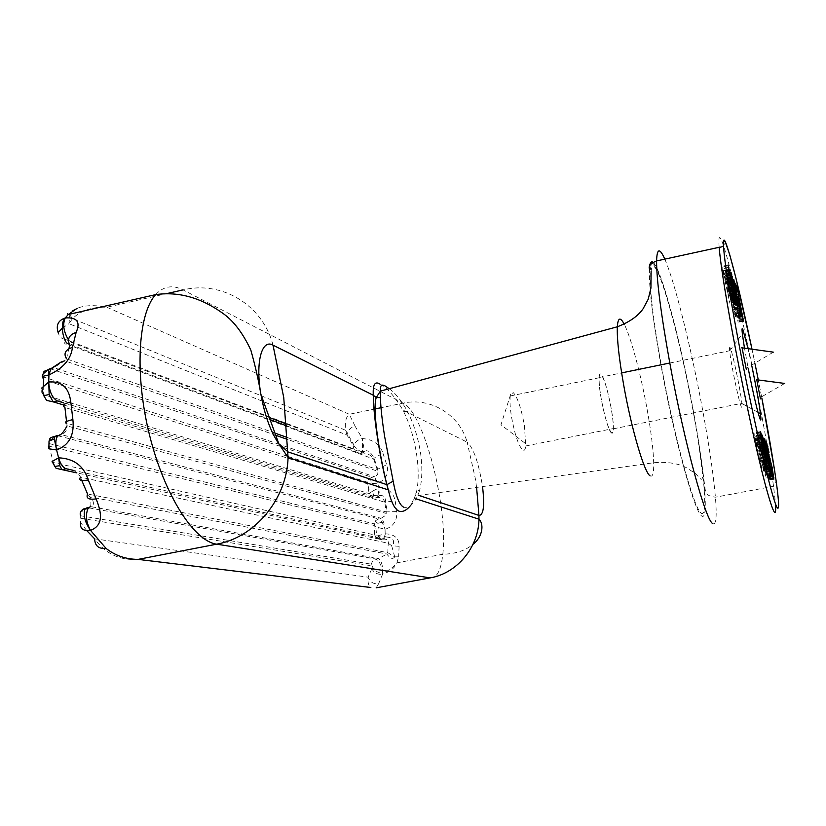 <?xml version="1.0" encoding="UTF-8"?>
<svg xmlns="http://www.w3.org/2000/svg" width="826" height="826" viewBox="0 0 826 826"><rect width="100%" height="100%" fill="white"/><g stroke="black" fill="none" stroke-linecap="round" stroke-linejoin="round"><path stroke-width="0.62" stroke-dasharray="4.13 3.1" d="M62.291 328.149L68.961 323.699L69.931 313.694L72.812 310.339L77.128 308.315C84.841 305.197 94.753 304.835 106.853 307.241L349.274 414.28C345.96 416.8 344.741 422.127 345.598 430.253L347.25 433.423C348.51 429.551 351.112 427.125 355.066 426.133L349.274 414.28L373.93 409.18M286.849 425.927L360.27 453.495L362.965 452.958L364.452 451.295L362.284 438.534L362.562 451.75L360.27 453.495C356.12 453.515 353.208 451.698 351.525 448.064L64.789 339.197C63.85 343.492 64.851 344.979 67.784 343.647L71.841 342.738L68.444 339.837M64.789 339.197C61.558 338.897 59.348 336.698 58.181 332.599M351.525 448.064C353.012 449.22 353.724 448.611 353.652 446.246L347.065 435.137L68.961 323.699L72.471 318.63C81.041 310.452 92.502 306.652 106.853 307.241L166.418 293.684M373.662 495.538L378.132 495.187L377.854 495.941L373.61 495.6L372.918 490.964L378.835 487.97L379.371 495.641L377.947 497.531C381.488 497.335 383.77 498.904 384.792 502.218L395.169 500.855L396.8 511.573C397.275 520.7 393.362 526.616 385.061 529.301L375.716 526.885L374.085 525.439L374.963 521.185L378.401 518.811L382.211 522.28L385.061 529.301C384.358 523.302 383.027 519.637 381.075 518.294L385.112 515.734L386.248 511.893L396.8 511.573M57.283 400.92C62.136 400.321 64.686 402.52 64.934 407.538L384.792 502.218L386.248 511.893L66.792 423.315L67.04 425.896C67.071 430.387 65.13 433.289 61.227 434.61L60.597 434.507M771.938 476.137L766.373 477.191L759.362 440.836L766.373 477.191M764.907 439.773L759.362 440.836M389.242 388.716C395.241 392.959 401.271 400.424 407.352 411.131C413.527 423.335 417.863 436.902 420.393 451.853C422.54 466.824 422.282 479.638 419.639 490.303C416.748 490.778 415.499 492.162 415.891 494.454L410.863 505.171M419.639 490.303L417.863 495.579C413.361 504.345 408.684 508.227 403.821 507.247M270.205 417.842L71.841 342.738C75.228 341.778 74.557 342.645 69.838 345.351L373.672 459.111L374.075 458.203L382.913 453.133C380.074 444.285 373.197 439.422 362.284 438.534L355.066 426.133M760.509 434.941L754.716 436.066L758.908 458.874L762.119 470.81L757.865 444.822L754.871 433.144L754.716 436.066M760.261 432.948L754.479 434.073M611.085 407.848C607.76 390.347 604.446 379.268 601.152 374.601C600.027 373.538 599.366 374.591 599.16 377.75C598.953 382.5 599.666 389.624 601.297 399.103C604.797 417.357 608.173 428.549 611.436 432.69C612.562 433.516 613.181 432.143 613.295 428.58C613.377 423.645 612.644 416.727 611.085 407.848M611.488 432.958C607.544 430.945 598.798 393.475 599.046 379.454L599.087 377.513C599.304 374.323 599.975 373.259 601.111 374.333C605.417 377.678 614.007 416.005 613.357 428.808C613.243 432.401 612.624 433.784 611.488 432.958M286.705 424.089L362.965 452.958C368.004 453.453 371.576 455.498 373.672 459.111L377.761 471.316C378.298 473.938 377.203 475.745 374.467 476.736L377.74 483.262L367.012 483.716L368.138 479.565L371.803 477.263L374.87 479.08L377.74 483.262C386.341 479.266 389.335 473.061 386.702 464.666L382.913 453.133M407.352 411.131C404.534 411.895 403.026 411.524 402.84 410.026C415.86 434.972 421.807 472.864 415.891 494.454L418.865 495.435M379.908 384.069C386.744 387.291 394.384 395.943 402.84 410.026L467.134 442.168C459.514 414.476 430.346 396.996 403.088 403.15L380.982 407.724M524.365 425.266L525.78 445.937C525.346 449.52 524.386 450.944 522.899 450.201C518.738 446.298 514.959 435.312 511.573 417.244C510.065 407.848 509.632 400.755 510.292 395.964L510.623 394.425L513.287 392.639C517.448 397.069 521.144 407.941 524.365 425.266M765.031 440.444L759.734 441.476M275.564 433.32L66.503 358.825L64.841 360.786L53.711 367.653M760.829 437.068L755.026 438.193M89.084 507.907L376.036 559.068C379.712 561.494 381.901 566.254 382.603 573.347L382.603 574.235C377.492 574.731 373.899 572.862 371.845 568.639L371.163 564.168L372.794 560.823L375.014 559.347L378.773 558.552L386.867 554.029L387.766 552.687L394.621 556.858L398.638 556.786L396.945 562.826C393.806 566.812 389.087 570.301 382.789 573.316C382.923 566.068 381.591 561.143 378.773 558.552L91.428 506.751C94.505 504.438 94.009 501.155 89.941 496.901L87.556 494.01L387.766 552.687L388.251 543.25C388.984 540.534 387.518 539.151 383.853 539.068L73.535 470.397M376.986 538.635L383.749 538.056L381.168 539.585L376.986 538.635L374.684 534.969L378.958 535.465L385.36 533.823C394.683 534.236 399.268 538.397 399.113 546.306L391.689 545.749L388.251 543.25L80.535 477.149C77.21 471.749 72.42 468.951 66.183 468.765M90.179 506.792L91.428 506.751L90.024 507.03M86.771 530.622L80.607 522.61L80.69 515.775C81.33 511.418 83.529 508.682 87.288 507.587L89.311 507.174M371.845 568.639L368.117 577.198L94.649 538.851C105.46 553.781 119.935 560.627 138.066 559.388M48.373 446.814L51.119 439.329L57.025 435.509L61.227 434.61L381.075 518.294L378.401 518.811L58.109 435.787M379.599 538.232L379.155 536.848L376.728 535.485L375.716 526.885L374.033 523.839L49.271 443.603L49.725 439.442L51.119 439.329M56.085 468.311L53.277 462.508L52.41 462.508M379.361 495.652L375.283 498.047L371.37 497.2L369.325 493.638L367.012 483.716L43.675 379.692L43.582 377.017L44.996 372.753L49.116 369.088M43.84 371.824L44.996 372.753M46.607 400.414L41.692 392.278L41.837 387.921M756.761 379.753L760.457 398.896M772.269 476.664L766.724 477.707M80.69 515.775L371.163 564.158L373.569 568.949C373.166 569.506 378.556 573.327 382.603 573.347L382.789 573.316M353.652 446.246L353.941 444.956L347.25 433.423L347.065 435.137L345.598 430.253L72.471 318.63L69.529 314.479M742.089 347.818L746.322 369.47M762.574 447.042L756.75 448.167M761.964 443.769L756.141 444.894M43.324 385.732L43.158 394.539L369.325 493.638L369.996 492.905L373.61 495.6L371.37 497.2M385.061 529.301L385.267 536.931L383.853 539.068L381.168 539.585L76.87 472.906M761.242 439.669L755.429 440.795M730.174 347.839C729.554 346.641 729.389 347.612 729.668 350.751L729.688 350.905C730.669 362.81 739.497 404.668 741.552 407.228C742.13 408.178 742.244 406.929 741.893 403.491L741.872 403.325C740.643 390.698 732.425 351.68 730.174 347.839M751.846 365.939L747.84 347.787M430.139 577.89C436.82 578.376 441.043 570.498 442.798 554.256L396.945 562.826C394.88 567.875 390.109 571.685 382.603 574.235L378.587 583.817C373.466 584.209 369.976 582 368.117 577.198C367.653 582.547 368.561 585.975 370.843 587.503M374.963 521.185L377.833 523.302L378.494 528.134M744.329 347.188L748.18 368.282M764.38 456.22L762.305 448.859L762.243 451.471L766.827 469.023L768.376 480.185L765.372 468.61L767.323 475.425L767.292 472.544L763.141 456.943L761.035 444.295L764.38 456.22L769.595 455.219M770.121 457.821L764.69 458.853M769.481 454.661L764.06 455.704M770.421 458.337L765.01 459.37M768.903 451.967L763.689 452.968M768.035 448.621L762.925 449.602M766.889 446.701L762.429 447.558M766.714 445.513L762.099 446.401M766.538 444.13L761.665 445.069M766.507 443.366L761.417 444.347M766.58 442.788L761.118 443.841M766.507 443.242L761.035 444.295M766.549 444.192L761.066 445.245M766.735 445.699L761.242 446.763M766.993 447.331L761.489 448.394M767.364 449.478L761.861 450.531M767.85 452.121L762.346 453.175M768.325 454.424L762.821 455.487M768.645 455.89L763.141 456.943M768.913 456.943L763.41 457.996M769.243 458.11L763.751 459.163M769.956 460.526L764.473 461.569M771.278 464.883L765.836 465.916M771.835 467.01L766.404 468.043M772.238 468.889L766.807 469.922M772.413 469.777L766.982 470.81M772.723 471.512L767.292 472.544M772.96 473.102L767.509 474.134M773.043 473.856L767.591 474.878M773.033 474.465L767.581 475.497M772.444 474.723L767.478 475.652M772.382 474.465L767.323 475.425M772.196 473.711L767.055 474.682M771.928 472.513L766.693 473.505M771.484 470.459L766.187 471.46M770.999 468.105L765.692 469.106M770.885 467.568L765.372 468.61M771.556 470.83L766.043 471.873M772.083 473.236L766.58 474.279M772.702 475.776L767.199 476.819M773.022 476.922L767.53 477.955M773.404 478.151L767.922 479.183M773.673 478.873L768.19 479.906M773.848 479.152L768.376 480.185M773.755 479.018L768.479 480.009M773.518 478.45L768.49 479.4M773.291 477.769L768.438 478.688M772.733 475.879L768.19 476.736M773.022 473.732L767.881 474.702M772.868 472.482L767.684 473.463M772.671 471.192L767.457 472.173M772.506 470.304L767.292 471.285M772.052 468.032L766.827 469.023M771.484 465.668L766.311 466.659M770.575 462.581L765.516 463.541M769.884 460.299L764.855 461.259M768.624 455.787L763.42 456.778M768.356 454.61L763.09 455.622M768.149 453.598L762.852 454.61M767.788 451.739L762.47 452.762M767.54 450.449L762.243 451.471M767.251 448.828L761.995 449.84M767.137 448.167L761.954 449.158M767.034 447.62L761.975 448.59M767.602 447.537L762.15 448.58M767.757 447.806L762.305 448.859M768.025 448.58L762.584 449.623M768.232 449.241L762.801 450.284M768.531 450.346L763.1 451.388M768.996 452.338L763.575 453.381M758.454 439.277L765.867 476.416L763.42 470.118L756.688 436.252L761.273 453.887L758.454 439.277L764.029 438.193M764.628 471.295L761.448 457.336L763.936 470.252L764.628 471.295L769.409 470.386M767.746 457.397L762.15 458.461M766.559 456.365L761.448 457.336M766.58 456.479L761.335 457.48M766.693 457.108L761.345 458.131M766.92 458.327L761.51 459.359M767.333 460.526L761.892 461.569M767.87 463.303L762.429 464.346M768.356 465.73L762.935 466.762M768.696 467.279L763.307 468.301M768.965 468.476L763.647 469.488M769.14 469.261L763.936 470.252M764.164 438.885L758.826 439.917M771.453 475.363L765.867 476.416M766.084 452.968L761.273 453.887M765.795 451.853L760.632 452.844M765.599 451.048L760.333 452.059M765.33 449.829L759.992 450.862M764.99 448.27L759.621 449.303M764.504 445.844L759.104 446.887M763.957 443.077L758.578 444.12M763.214 439.339L757.834 440.372M762.512 435.994L757.143 437.037M762.336 435.157L756.688 436.252M763.152 439.04L757.504 440.134M763.813 442.333L758.165 443.428M764.349 445.111L758.691 446.205M765.01 448.415L759.352 449.499M765.681 451.419L760.023 452.503M766.115 453.082L760.467 454.166M766.218 454.197L760.56 455.281M766.631 456.757L760.963 457.841M767.22 459.948L761.551 461.032M767.757 462.736L762.088 463.82M768.417 466.05L762.749 467.124M769.089 469.044L763.42 470.118M769.574 471.099L763.916 472.173M770.028 472.792L764.38 473.866M770.369 473.659L764.731 474.723M759.59 454.692L755.645 437.945L757.143 448.807L760.911 465.296L759.59 454.692L765.31 453.598M764.762 450.79L759.053 451.884M764.102 447.455L758.392 448.559M763.492 444.533L757.783 445.637M762.935 442.024L757.225 443.128M762.563 440.444L756.843 441.549M762.284 439.329L756.564 440.434M761.902 438.028L756.162 439.133M761.603 437.191L755.862 438.307M760.808 436.944L755.645 437.945M760.818 437.026L755.522 438.048M760.911 437.574L755.48 438.627M761.025 438.327L755.553 439.391M761.221 439.566L755.718 440.63M761.603 441.745L756.069 442.819M762.088 444.471L756.544 445.544M762.697 447.733L757.143 448.807M763.255 450.583L757.69 451.646M763.936 453.97L758.371 455.033M764.556 456.933L758.991 457.996M765.103 459.473L759.548 460.536M765.454 461.073L759.93 462.126M765.712 462.188L760.219 463.231M766.001 463.479L760.612 464.501M766.198 464.284L760.911 465.296M766.28 464.625L761.118 465.616M766.982 464.367L761.231 465.461M767.003 463.737L761.262 464.831M766.92 462.952L761.18 464.047M766.745 461.703L761.014 462.797M766.383 459.524L760.663 460.619M765.908 456.819L760.188 457.914M763.121 449.902L757.297 451.017M763.802 453.298L757.979 454.414M764.731 457.759L758.908 458.874M765.506 461.321L759.693 462.426M766.105 463.913L760.292 465.017M766.642 466.091L760.839 467.186M766.993 467.299L761.19 468.404M767.406 468.621L761.613 469.715M767.695 469.405L761.913 470.5M767.881 469.715L762.119 470.81M767.808 469.591L762.233 470.644M767.56 469.065L762.295 470.056M767.323 468.363L762.243 469.323M766.724 466.391L761.995 467.289M766.993 464.14L761.686 465.152M766.714 461.517L761.273 462.55M766.022 457.47L760.57 458.513M765.434 454.248L759.972 455.302M764.897 451.45L759.435 452.503M764.236 448.136L758.774 449.179M763.317 443.769L757.865 444.822M762.635 440.733L757.184 441.786M761.944 438.183L756.595 439.215M760.612 435.622L755.924 436.531M760.447 434.414L755.604 435.343M760.271 433L755.17 433.98M760.24 432.101L754.871 433.144M760.395 431.657L754.654 432.772M760.281 431.75L754.52 432.876M760.219 432.256L754.448 433.382M378.587 583.817L376.191 587.823M378.132 495.187L378.835 487.97L381.715 487.763M387.869 489.756C391.792 492.306 394.219 496.003 395.169 500.855M382.603 574.235L382.789 573.327M288.098 456.458L367.064 482.116L370.007 492.905L372.918 490.964M371.142 483.344L370.874 480.123L374.87 479.08M370.874 480.123L368.138 479.565M287.603 437.615L377.121 469.519L386.702 464.666M377.833 523.302L382.211 522.28M385.36 533.823L384.296 537.117L379.155 536.848L378.958 535.465M394.725 556.879L391.658 545.738L393.341 543.962C394.508 539.533 391.823 537.189 385.267 536.931L383.749 538.056M362.562 451.75C358.938 451.75 353.125 445.978 353.941 444.956L353.951 444.935C355.376 441.714 358.154 439.577 362.284 438.534M729.11 288.656L725.786 274.242L725.868 278.042L732.786 309.957L729.11 288.656L734.345 287.541M731.402 302.295L729.699 295.14L731.764 305.362L731.402 302.295L736.926 301.129M728.615 287.458L726.384 278.558L729.09 291.506L728.615 287.458L734.118 286.292M736.575 299.353L731.062 300.509M736.276 297.918L730.762 299.084M735.935 296.379L730.421 297.546M735.646 295.192L730.122 296.369M735.398 294.355L729.864 295.532M734.82 294.056L729.699 295.14M734.83 294.087L729.616 295.192M734.933 294.675L729.668 295.791M735.14 295.822L729.843 296.937M735.388 297.061L730.06 298.186M735.739 298.857L730.401 299.983M736.038 300.303L730.7 301.428M736.379 301.841L731.051 302.966M736.637 303.039L731.34 304.154M736.833 303.875L731.599 304.98M736.926 304.278L731.764 305.362M737.37 304.133L731.846 305.3M737.319 303.524L731.795 304.691M737.143 302.378L731.619 303.545M733.767 284.516L728.264 285.682M733.385 282.637L727.882 283.803M732.92 280.551L727.417 281.728M732.497 278.816L726.983 279.993M732.208 277.856L726.684 279.033M732.043 277.443L726.519 278.62M731.537 277.453L726.384 278.558M731.702 278.372L726.477 279.487M731.97 279.838L726.694 280.964M732.29 281.521L726.994 282.657M732.652 283.308L727.334 284.443M733.044 285.207L727.727 286.333M733.509 287.303L728.202 288.429M733.901 289.048L728.625 290.174M734.138 290.009L728.924 291.113M734.231 290.422L729.09 291.506M734.252 290.494L729.213 291.557M734.644 289.451L729.131 290.618M734.417 287.964L728.914 289.141M736.792 300.457L731.516 301.573M737.112 302.244L731.857 303.349M736.327 298.134L731.041 299.249M735.615 295.089L730.36 296.193M735.264 294.025L730.112 295.109M734.624 292.838L729.977 293.829M734.273 290.566L729.626 291.557M733.932 285.321L728.687 286.436M733.251 282.027L728.005 283.142M732.672 279.508L727.448 280.623M731.444 276.916L726.818 277.908M725.569 276.111L726.302 275.956M730.896 273.148L725.786 274.242M731.051 272.435L725.527 273.623M730.896 272.497L725.362 273.685M730.896 273.21L725.352 274.397M731.433 276.855L725.868 278.042M731.96 279.787L726.395 280.974M732.394 282.038L726.828 283.225M733.085 285.383L727.52 286.57M733.767 288.491L728.202 289.668M734.324 290.783L728.759 291.96M734.417 291.485L728.852 292.662M734.768 293.777L729.203 294.965M735.161 295.935L729.595 297.112M735.512 297.732L729.936 298.909M735.987 300.086L730.411 301.263M736.668 303.173L731.103 304.35M737.184 305.362L731.619 306.529M737.68 307.282L732.125 308.449M737.969 308.201L732.425 309.368M738.207 308.769L732.662 309.936M738.32 308.8L732.786 309.957M737.938 308.098L732.776 309.182M737.535 306.735L732.59 307.768M736.978 304.484L732.239 305.475M730.246 285.011L732.363 290.112L735.563 310.979L737.195 317.855L736.916 314.117L738.165 322.264L735.13 309.977L732.641 293.054L730.246 285.011L735.605 283.865M736.833 289.162L732.363 290.112M737.814 291.619L732.858 292.672M736.441 288.191L731.082 289.327M737.948 291.929L732.641 293.054M738.361 294.314L733.054 295.44M738.754 296.854L733.436 297.969M739.156 299.631L733.829 300.757M739.673 303.854L734.324 304.98M739.766 304.536L734.407 305.661M740.117 306.766L734.748 307.902M740.499 308.852L735.13 309.977M740.839 310.586L735.47 311.712M741.294 312.847L735.925 313.973M741.955 315.821L736.585 316.936M742.44 317.917L737.071 319.032M742.915 319.745L737.556 320.86M743.183 320.622L737.835 321.737M743.4 321.149L738.062 322.264M743.503 321.149L738.165 322.264M743.132 320.457L738.145 321.49M742.75 319.125L737.969 320.127M742.213 316.936L737.618 317.896M742.326 314.768L737.246 315.831M742.016 313.054L736.916 314.117M741.82 312.022L736.493 313.137M742.151 313.746L736.823 314.861M742.357 314.954L737.04 316.059M742.543 316.069L737.205 317.174M742.595 316.657L737.257 317.773M742.182 316.812L737.195 317.855M742.099 316.441L737.04 317.494M741.913 315.646L736.802 316.709M741.665 314.5L736.513 315.573M741.335 313.023L736.183 314.097M741.056 311.629L735.894 312.713M740.705 309.895L735.563 310.979M740.478 308.697L735.346 309.771M740.272 307.582L735.181 308.656M739.59 303.183L734.603 304.236M739.084 299.136L734.077 300.189M738.785 297.03L733.777 298.083M738.382 294.407L733.354 295.471M730.855 290.194L729.286 285.032L729.854 289.451L732.166 299.931L732.177 298.041L732.579 298.991L736.049 317.659L734.417 313.932L733.56 309.502L734.882 312.548L733.147 303.194L731.051 296.348L728.284 280.974L730.855 290.194L736.049 289.09M738.444 302.935L733.199 304.04M738.558 303.204L733.127 304.35M738.176 302.13L733.147 303.194M739.652 311.547L734.882 312.548M739.033 308.356L733.56 309.502M739.889 312.786L734.417 313.932M741.459 316.523L736.049 317.659M737.742 297.897L732.579 298.991M737.587 296.895L732.177 298.041M737.763 298.021L732.342 299.167M737.855 298.95L732.435 300.096M737.453 299.332L732.363 300.406M737.339 298.836L732.166 299.931M737.019 297.474L731.795 298.578M736.637 295.76L731.371 296.875M736.307 294.242L731.041 295.357M735.801 291.846L730.535 292.972M735.099 288.336L729.854 289.451M734.727 286.343L729.513 287.448M734.531 285.228L729.337 286.333M734.366 284.32L729.255 285.414M734.304 283.958L729.286 285.032M734.913 284.371L729.492 285.528M735.274 285.734L729.864 286.89M735.687 287.438L730.287 288.594M736.018 288.945L730.618 290.091M736.524 291.32L731.124 292.466M736.833 291.846L731.444 292.993M735.625 287.159L730.442 288.253M735.119 285.135L729.977 286.23M734.252 283.638L729.606 284.629M734.066 282.451L729.317 283.463M733.86 281.046L728.945 282.089M733.746 280.066L728.656 281.16M733.746 279.529L728.449 280.654M733.746 279.436L728.325 280.592M733.715 279.808L728.284 280.974M733.767 280.386L728.325 281.542M733.901 281.398L728.46 282.564M734.128 282.864L728.666 284.02M734.386 284.423L728.924 285.579M734.82 286.87L729.358 288.026M735.501 290.391L730.029 291.557M736.09 293.24L730.628 294.397M736.513 295.192L731.051 296.348M736.968 297.246L731.516 298.403M737.721 300.468L732.27 301.614M738.083 301.82L732.641 302.966M738.361 302.739L732.92 303.885M726.137 281.583L722.729 266.86L722.781 270.67L729.854 303.256L726.137 281.583L731.454 280.448M725.61 280.344L723.328 271.227L726.085 284.443L725.61 280.344L731.216 279.147M728.449 295.46L726.704 288.129L728.811 298.558L728.449 295.46L734.077 294.262M730.865 277.34L725.259 278.538M730.473 275.419L724.867 276.617M729.998 273.292L724.392 274.5M729.564 271.506L723.948 272.714M729.265 270.525L723.638 271.733M729.1 270.092L723.462 271.31M728.573 270.102L723.328 271.227M728.738 271.021L723.411 272.167M728.997 272.518L723.628 273.664M729.337 274.232L723.937 275.388M729.699 276.049L724.288 277.206M730.101 277.98L724.681 279.136M730.576 280.117L725.166 281.274M730.979 281.914L725.61 283.06M731.216 282.905L725.909 284.03M731.32 283.328L726.085 284.443M731.34 283.411L726.219 284.505M731.753 282.358L726.137 283.555M731.526 280.85L725.909 282.048M733.725 292.445L728.098 293.643M733.416 290.979L727.789 292.177M733.075 289.42L727.448 290.607M732.776 288.202L727.138 289.399M732.517 287.334L726.88 288.542M731.908 287.025L726.704 288.129M731.919 287.045L726.612 288.181M732.022 287.644L726.663 288.78M732.239 288.801L726.839 289.947M732.486 290.071L727.056 291.217M732.848 291.898L727.407 293.044M733.147 293.375L727.716 294.521M733.498 294.944L728.067 296.09M733.767 296.162L728.377 297.308M733.973 297.03L728.635 298.165M734.066 297.453L728.811 298.558M734.531 297.308L728.893 298.496M734.479 296.699L728.842 297.887M734.293 295.532L728.666 296.72M731.722 285.837L727.004 286.839M732.383 287.025L727.138 288.14M731.371 283.535L726.653 284.536M731.031 278.186L725.693 279.333M730.339 274.821L725.001 275.967M729.75 272.26L724.433 273.396M728.48 269.606L723.783 270.608M728.16 267.562L723.256 268.615M727.923 265.735L722.729 266.86M728.088 264.991L722.461 266.209M727.913 265.032L722.275 266.251M727.923 265.745L722.265 266.963M728.14 267.49L722.482 268.708M728.449 269.452L722.781 270.67M728.986 272.435L723.308 273.654M729.43 274.728L723.752 275.936M730.132 278.145L724.454 279.353M730.834 281.305L725.166 282.523M731.402 283.659L725.734 284.867M731.495 284.371L725.827 285.579M731.857 286.705L726.178 287.913M732.259 288.894L726.57 290.102M732.61 290.731L726.932 291.929M733.096 293.127L727.417 294.324M733.798 296.286L728.119 297.484M734.314 298.516L728.646 299.714M734.83 300.488L729.172 301.686M735.13 301.438L729.472 302.636M735.377 302.027L729.73 303.225M735.491 302.068L729.854 303.256M735.109 301.366L729.843 302.471M734.696 299.983L729.668 301.046M734.128 297.701L729.317 298.713M734.273 295.419L728.924 296.544M733.942 293.602L728.573 294.737M733.467 291.237L728.088 292.373M732.745 288.119L727.396 289.255M155.649 294.624C163.507 286.157 172.634 284.588 183.011 289.905L403.088 403.15C423.697 412.06 448.497 508.104 442.798 554.256C455.384 553.916 465.461 550.601 472.999 544.324M63.561 404.957L375.283 498.047L377.947 497.531L63.447 402.778M270.98 419.959L69.219 344.184M80.535 477.149L81.805 480.495M66.503 358.825L68.806 348.748M50.407 368.809L371.803 477.263L374.467 476.736L279.229 444.326M279.126 444.295L54.351 367.807L52.265 368.272M66.524 421.446L66.792 423.315M273.003 345.123C262.771 304.918 221.688 280.344 183.011 289.905M49.126 446.164L53.277 462.508L374.684 534.969L374.085 525.439L49.126 446.164M50.179 368.726L51.057 368.541M80.793 518.263L371.142 565.738M87.288 507.587L88.568 507.814M57.025 435.509L57.872 435.725M399.113 546.306L398.638 556.786M476.602 487.402L475.26 478.202L467.134 442.168C473.587 448.012 478.719 462.818 482.529 486.576M650.031 475.797C652.674 477.49 653.893 473.153 653.696 462.756C653.294 449.354 651.084 431.43 647.057 408.994C640.769 374.054 630.878 336.936 624.229 324.226M655.875 268.13C646.572 250.774 648.4 295.863 661.76 367.89C674.873 439.618 694.201 509.25 701.243 513.245C708.522 518.418 703.742 467.599 692.446 407.239C681.347 347.137 664.713 282.76 655.875 268.13M652.912 262.358L655.379 265.476C664.434 280.551 681.409 346.29 692.735 407.61C704.268 469.199 709.183 521.196 701.77 516.043C694.583 512.11 674.79 440.857 661.358 367.384C651.797 313.663 647.966 279.735 649.866 265.59M664.796 259.137C674.615 281.315 690.794 346.466 702.11 407.166C708.925 443.758 713.365 473.763 715.419 497.19C717.009 516.653 716.111 525.439 712.724 523.55M719.136 247.304C718.341 236.546 719.332 234.729 722.12 241.842C728.986 259.219 745.372 330.307 758.051 396.046C765.165 432.834 770.328 462.921 773.549 486.297L775.511 503.85M751.856 348.479L755.047 363.884L751.856 348.479M758.051 378.752L761.84 398.018L758.062 378.752M769.316 458.378L764.246 459.349M378.835 487.97L377.74 483.262M67.34 313.735L69.58 314.365M416.17 498.894L414.611 498.398C413.227 498.429 414.311 497.489 417.863 495.579L653.696 462.756C666.716 461.579 677.568 463.21 686.272 467.63L693.871 472.513C697.784 474.444 702.647 484.47 702.534 475.755C700.892 457.325 697.495 434.455 692.374 407.146C678.229 329.574 653.986 244.496 651.115 271.393M379.371 495.641C383.512 494.908 385.608 497.097 385.68 502.208L387.353 512.192L386.176 513.411L67.04 425.896M510.623 394.425L500.979 424.781L525.935 443.892M364.452 451.295L366.754 450.655L368.004 451.172C370.027 452.008 372.051 454.352 374.075 458.203L377.627 468.807L377.761 471.316L287.696 439.504M276.256 435.457L64.841 360.786M394.621 556.858L394.539 557.147C392.526 559.491 389.965 558.448 386.867 554.029L89.941 496.901C91.686 504.118 91.056 507.969 88.072 508.455M287.097 456.138L43.582 377.017L44.48 371.184M784.7 383.44L760.333 397.543M525.78 445.937L613.295 428.58M773.342 352.155L746.239 368.386M510.292 395.964L599.16 377.75M599.087 377.513L621.627 372.898M669.803 363.017L729.668 350.751M741.893 403.491L757.958 412.319M774.871 471.935L776.006 481.981L773.549 486.297L715.419 497.19C705.115 495.662 706.261 492.544 705.311 490.334L702.627 469.478C700.469 452.545 697.175 431.936 692.756 407.631C680.345 340.291 661.172 268.45 653.046 262.265M364.431 451.368L362.562 451.739M613.357 428.808L741.872 403.325M729.688 350.905L742.347 333.766"/><path stroke-width="1.24" d="M68.444 339.837C63.54 331.463 62.466 324.174 65.233 317.969C77.066 317.081 80.69 321.913 76.126 332.444C69.043 334.809 66.947 339.104 69.838 345.351L68.806 348.748M66.503 358.825C63.344 353.476 65.326 349.677 72.451 347.416C71.077 359.114 63.241 368.282 48.941 374.921L42.24 376.429L43.675 379.692L43.324 385.732M43.768 395.685L49.178 394.518L53.101 401.828L46.607 400.414L43.768 395.685L41.837 387.921L48.703 382.046C61.527 380.827 68.888 387.446 70.788 401.89L72.884 419.587C74.546 435.065 69.116 445.183 56.602 449.953C55.28 443.676 55.641 438.988 57.717 435.911L60.597 434.507M80.535 477.149C78.346 480.257 80.927 481.207 88.289 479.999C83.787 465.905 73.896 458.513 58.594 457.821C60.453 464.036 62.983 467.692 66.183 468.765L73.535 470.397M87.288 507.587L84.892 509.146C83.209 515.538 85.078 522.61 90.519 530.364C104.613 525.006 101.009 511.108 96.105 498.883C88.733 499.936 85.883 498.315 87.556 494.01L81.805 480.495M86.771 530.622L94.649 538.851C94.887 545.872 98.686 549.063 106.048 548.392C115.237 555.63 125.903 559.295 138.066 559.388L370.843 587.503M62.291 328.149L58.181 332.599C55.817 325.258 58.161 320.385 65.233 317.969C59.606 322.863 63.189 341.696 67.784 343.647L69.219 344.184M389.242 388.716L385.257 386.041C381.591 383.873 379.95 385.577 380.332 391.142L380.425 397.595L376.243 397.585L373.29 395.251C373.238 414.704 379.681 457.397 386.867 484.8L388.313 489.901C391.183 502.487 394.849 509.611 399.33 511.284C403.057 512.172 406.898 510.138 410.863 505.171M379.908 384.069C374.921 380.889 372.722 384.627 373.29 395.251L273.003 345.123C261.718 338.598 255.275 362.5 260.882 394.291L278.837 443.789C270.711 431.915 264.723 415.406 260.882 394.291C258.6 380.579 255.265 365.877 250.867 350.203C242.782 332.754 233.087 320.209 221.76 312.548C200.16 297.391 178.127 291.423 155.649 294.624L68.279 314.52L77.128 308.315M380.425 397.595C380.703 407.445 382.118 420.424 384.648 436.551L393.166 481.186L386.919 484.666C380.043 457.573 371.989 409.758 376.243 397.585L380.332 391.142L617.332 326.786C616.877 338.836 618.994 358.247 623.682 385.019C631.394 428.756 644.342 472.678 650.031 475.797M764.907 439.773L772.269 476.664L764.907 439.773M760.261 432.948L763.802 453.298L767.881 469.715L764.463 448.084L761.324 434.239L760.395 431.657L760.261 432.948M49.178 394.518L48.703 382.046C49.353 391.648 52.224 397.936 57.283 400.92L63.447 402.778M66.524 421.446L64.934 407.538C61.609 405.628 63.561 403.749 70.788 401.89M388.313 489.89L386.919 484.666L288.119 451.967L278.837 443.789L288.067 457.511C287.056 498.739 255.089 537.437 216.68 544.179C194.069 541.206 164.353 495.228 149.475 434.858C134.462 374.55 138.014 313.735 155.649 294.624M393.166 481.186C395.974 496.622 399.526 505.316 403.821 507.247M80.607 522.61C79.792 528.64 83.096 531.232 90.519 530.364C86.141 522.393 85.305 515.114 88.031 508.517L90.179 506.792M80.69 515.806C78.542 512.161 84.015 507.463 84.892 509.146L88.031 508.517M59.761 465.699L61.96 469.643L56.085 468.311L54.836 466.422L59.761 465.699L58.594 457.821L52.079 461.476L52.41 462.508M57.025 435.509L54.857 436.51C51.253 437.109 49.539 438.09 49.725 439.442L49.023 441.094L48.868 448.797L48.373 446.814M66.792 423.315C63.602 422.54 65.626 421.301 72.884 419.587M54.857 436.51L54.34 438.926L56.602 449.953L48.868 448.797M49.023 441.094L54.34 438.926M54.836 466.422L52.079 461.476M42.24 376.429L43.84 371.824M53.711 367.653L50.902 368.695L48.941 374.921L48.548 369.48L50.407 368.809M43.861 371.803L48.548 369.48M49.116 369.088L50.179 368.726M760.457 398.896L756.761 379.753M746.322 369.47L742.089 347.818M748.18 368.282C753.756 396.16 757.793 413.258 760.281 419.567C761.035 420.909 761.097 418.947 760.457 413.692C758.929 402.19 756.058 386.269 751.846 365.939M747.84 347.787L742.842 329.429C741.975 327.457 741.81 328.903 742.347 333.766L744.329 347.188M768.996 452.338L766.58 442.788L767.364 449.478L771.835 467.01L772.95 474.62L770.885 467.568L773.848 479.152L772.248 467.991L767.726 450.418L767.602 447.537L768.996 452.338M770.369 473.659L771.453 475.363L764.391 438.843L766.249 451.77L762.336 435.157L770.369 473.659M737.752 304.319L731.051 272.435L735.987 300.086L737.969 308.201L737.752 304.319L736.978 304.484M738.65 294.345L737.649 288.986L735.605 283.865L737.948 291.929L740.499 308.852L743.503 321.149L738.382 294.407M738.361 302.739L740.313 311.412L739.033 308.356L739.889 312.786L741.459 316.523L737.969 297.845L737.587 296.895L737.597 298.785L735.295 288.295L734.717 283.876L736.833 291.846L733.746 279.436L738.361 302.739M733.013 288.057L728.088 264.991L732.61 290.731L735.491 302.068L732.745 288.119M767.85 446.515L766.889 446.701M767.519 445.348L766.714 445.513M767.106 444.016L766.538 444.13M773.879 477.665L773.291 477.769M773.621 475.714L772.733 475.879M767.746 457.397L770.224 470.231L767.54 460.485L766.972 456.396L767.746 457.397M767.075 456.262L766.559 456.365M770.224 470.231L769.409 470.386M766.858 452.813L766.084 452.968M761.283 436.933L764.102 447.455L766.879 464.511L760.818 437.026M761.396 436.83L760.808 436.944M766.879 464.511L766.28 464.625M767.984 468.239L767.323 468.363M767.726 466.194L766.724 466.391M761.644 435.416L760.612 435.622M761.324 434.239L760.447 434.414M760.901 432.876L760.271 433M376.191 587.823L430.139 577.89L216.68 544.179L138.066 559.388M381.715 487.763L387.869 489.756M733.075 291.846L732.776 288.202L734.448 297.37L732.848 291.898M737.143 303.813L735.233 293.963L737.143 302.378L737.37 304.133L736.833 303.875M733.271 285.156L731.919 277.371L734.644 289.451L733.044 285.207M729.286 272.456L731.846 283.308L728.997 272.518M735.47 292.662L734.624 292.838M735.119 290.391L734.273 290.566M732.311 276.731L731.444 276.916M731.805 274.779L731.124 274.924M738.114 306.611L737.535 306.735M737.649 288.986L736.833 289.162M743.286 319.012L742.75 319.125M742.935 316.781L742.213 316.936M740.313 311.412L739.652 311.547M735.006 283.473L734.252 283.638M734.717 282.306L734.066 282.451M732.61 285.651L731.722 285.837M732.249 283.349L731.371 283.535M729.379 269.41L728.48 269.606M728.862 267.407L728.16 267.562M735.285 299.859L734.696 299.983M734.923 297.536L734.128 297.701M183.011 289.905L166.418 293.684M65.233 317.969L68.279 314.52L67.34 313.735M72.451 347.416L76.126 332.444M48.703 382.046L48.941 374.921M56.602 449.953L58.594 457.821M88.289 479.999L96.105 498.883M90.519 530.364L106.048 548.392M388.313 489.901L288.067 457.511L283.752 397.554L273.003 345.123M286.849 425.927L270.98 419.959M63.561 404.957L53.101 401.828L57.283 400.92M286.705 424.089L270.205 417.842M287.603 437.615L275.564 433.32M89.311 507.174L90.024 507.03M76.87 472.906L61.96 469.643L66.183 468.765M51.057 368.541L52.265 368.272M88.568 507.814L89.084 507.907M418.865 495.435L478.935 515.414L478.966 519.182C478.719 547.277 456.933 573.42 430.139 577.89M482.529 486.576C484.769 505.698 483.571 515.31 478.935 515.414L476.602 487.402M624.229 324.226C620.264 316.668 617.972 317.525 617.332 326.786C629.422 322.109 638.002 316.121 643.072 308.8L648.203 299.249L650.919 288.119L651.115 271.393M649.866 265.59C650.454 262.42 651.477 261.336 652.912 262.358M712.724 523.55C705.755 520.886 684.372 442.819 669.927 363.667C661.007 314.386 656.567 280.138 656.598 260.923C656.969 248.192 659.706 247.604 664.796 259.137M775.511 503.85C776.564 520.122 773.053 513.307 764.969 483.386C757.019 453.175 745.331 400.063 735.749 350.183C726.322 300.592 720.778 266.292 719.136 247.304C723.318 247.005 724.722 245.343 723.359 242.297C722.926 241.12 723.524 240.872 725.156 241.564L729.534 254.026L735.904 277.959L751.856 348.479C740.767 296.09 732.301 261.439 726.426 244.548C719.394 224.848 725.032 272.177 740.117 350.079C754.892 426.939 772.857 502.229 777.235 507.629C781.861 514.278 774.148 461.682 761.84 398.018L774.871 471.935M755.047 363.884L758.051 378.752L755.047 363.884M380.982 407.724L373.93 409.18M287.696 439.504L276.256 435.457M54.857 436.52L57.717 435.911C60.535 435.622 63.643 432.287 67.04 425.896M64.841 360.786L61.114 362.036L50.902 368.695L44.48 371.184M416.17 498.894L478.966 519.182C484.655 524.686 481.93 537.685 472.999 544.324M288.098 456.458L287.097 456.138M621.627 372.898L669.803 363.017M757.958 412.319L760.457 413.692M719.136 247.304L656.598 260.923C648.152 264.279 649.329 268.006 649.205 267.356C648.906 270.856 649.504 259.684 653.046 262.265M773.342 352.155L741.562 347.746M784.7 383.44L756.286 379.692"/></g></svg>

